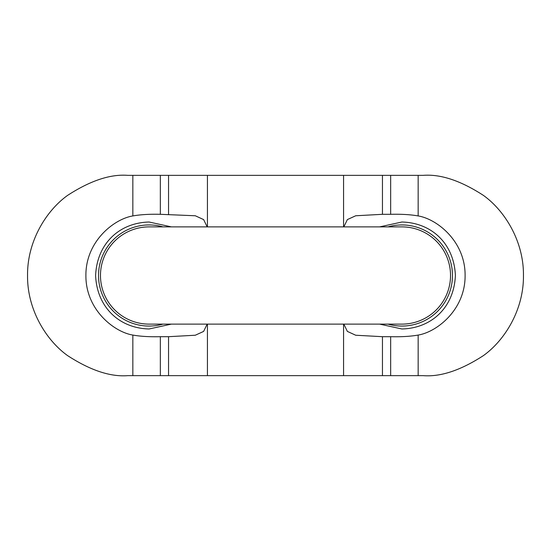 <?xml version="1.0" encoding="UTF-8"?>
<svg xmlns="http://www.w3.org/2000/svg" width="551" height="551" viewBox="0 0 551 551"><rect width="100%" height="100%" fill="white"/><g stroke="black" fill="none" stroke-linecap="round" stroke-linejoin="round"><path stroke-width="0.83" d="M379.625 226.881L401.906 222.019C431.826 222.749 454.017 243.797 455.388 275.431C454.093 307.148 431.853 328.251 401.906 328.981L379.625 324.119M171.375 324.119L149.094 328.981C119.181 328.265 96.969 307.155 95.612 275.603C96.893 243.873 119.099 222.762 149.094 222.019L171.375 226.881M207.169 226.881L203.636 219.594L195.295 215.765L160.341 214.311C149.645 214.043 140.477 214.587 132.839 215.937C114.257 218.926 85.667 241.152 85.894 275.5C85.667 309.848 114.257 332.074 132.839 335.063C140.422 336.413 149.59 336.95 160.341 336.689L160.341 375.651L168.544 375.651L168.544 336.689L195.281 335.235L203.622 331.42L207.169 324.119M160.341 336.689L168.544 336.689M343.831 324.119L347.364 331.406L355.705 335.235L382.456 336.689L382.456 375.651L390.659 375.651L390.659 336.689C401.355 336.957 410.523 336.413 418.161 335.063L418.161 375.651L423.299 375.651C440.704 376.987 460.739 370.313 483.392 355.622C504.895 340.256 523.849 309.497 523.45 275.5C523.849 241.503 504.895 210.744 483.392 195.378C460.739 180.687 440.704 174.013 423.299 175.349L418.161 175.349L418.161 215.937C436.743 218.926 465.333 241.152 465.106 275.5C465.333 309.848 436.743 332.074 418.161 335.063M382.456 336.689L390.659 336.689M168.544 214.311L168.544 175.349L207.438 175.349L207.438 226.881M382.456 375.651L343.562 375.651L343.562 324.119M168.544 175.349L160.341 175.349L160.341 214.311M132.839 215.937L132.839 175.349L127.701 175.349C110.296 174.013 90.261 180.687 67.608 195.378C46.105 210.744 27.151 241.503 27.55 275.5C27.151 309.497 46.105 340.256 67.608 355.622C90.261 370.313 110.296 376.987 127.701 375.651L132.839 375.651L132.839 335.063M418.161 375.651L390.659 375.651M207.438 324.119L207.438 375.651L343.562 375.651M207.438 375.651L168.544 375.651M160.341 375.651L132.839 375.651M418.161 215.937C410.578 214.587 401.41 214.05 390.659 214.311L390.659 175.349L382.456 175.349L382.456 214.311L355.719 215.765L347.378 219.58L343.831 226.881M390.659 175.349L418.161 175.349M132.839 175.349L160.341 175.349M207.438 175.349L382.456 175.349M390.659 214.311L382.456 214.311M343.562 226.881L343.562 175.349M450.525 275.5A48.619 48.619 0 0 0 401.906 226.881L149.094 226.881A48.619 48.619 0 0 0 100.475 275.5A48.619 48.619 0 0 0 149.101 324.119A48.619 48.619 0 0 1 149.094 324.119L401.906 324.119A48.619 48.619 0 0 0 450.525 275.5A48.619 48.619 0 0 1 401.906 324.119M162.979 324.119A50.561 50.561 0 0 1 109.236 244.389A50.561 50.561 0 0 1 162.979 226.881M388.021 226.881A50.561 50.561 0 0 1 441.764 306.611A50.561 50.561 0 0 1 388.021 324.119M100.475 275.5A48.619 48.619 0 0 0 149.094 324.119"/></g></svg>
